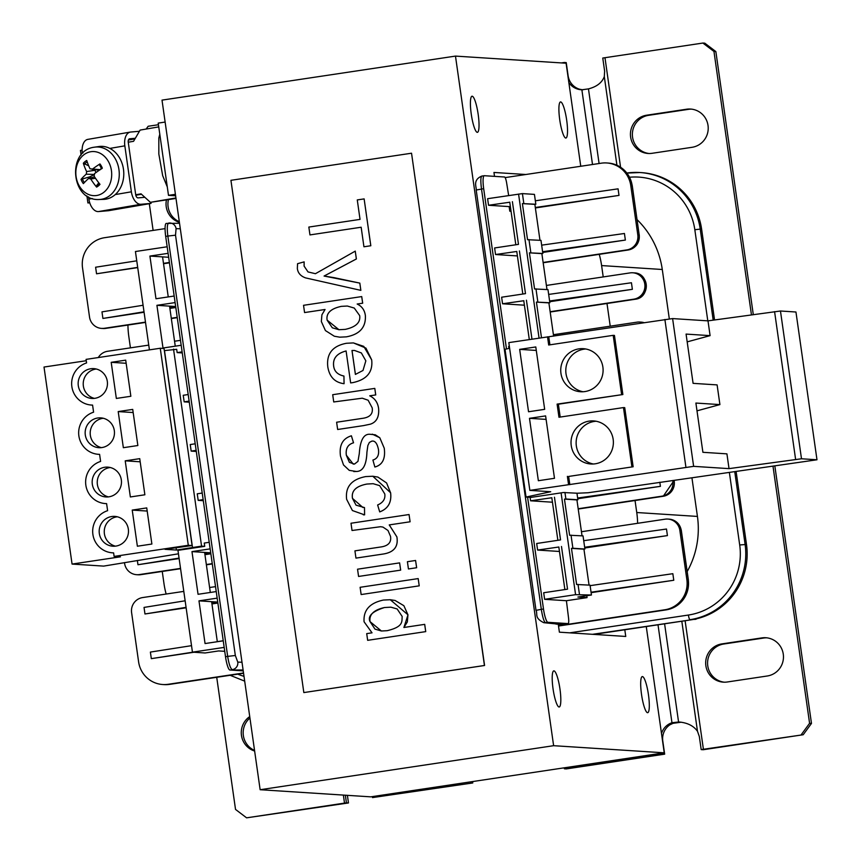 <?xml version="1.0" encoding="UTF-8"?>
<svg xmlns="http://www.w3.org/2000/svg" width="861" height="861" viewBox="0 0 861 861"><rect width="100%" height="100%" fill="white"/><g stroke="black" fill="none" stroke-linecap="round" stroke-linejoin="round"><path stroke-width="1.29" d="M582.036 535.833L576.924 499.918L577.892 499.778L576.956 493.202L563.352 492.535L531.097 497.378L526.039 497.055L550.706 491.728L529.849 490.383L693.632 466.35L729.03 468.632L801.494 458.773L816.981 459.774L588.128 492.75L576.967 493.245M526.039 497.055L505.009 349.286L509.626 348.285M529.849 490.383L508.819 342.613L672.602 318.581L708 320.862L780.464 311.004L795.951 312.005L816.981 459.774M729.03 468.632L726.921 453.855L702.91 452.305L701.963 445.74L695.892 403.056L719.914 404.595L697.001 410.837M719.914 404.595L717.105 384.899L693.094 383.349L692.147 376.784L686.077 334.09L710.099 335.639L687.186 341.871M708 320.862L710.099 335.639M583.069 391.755A21.579 21.181 93.7 0 1 585.824 348.996M602.883 367.066A21.579 21.181 93.7 0 1 580.529 391.744A21.579 21.181 93.7 0 1 560.952 373.362A21.579 21.181 93.7 0 1 583.306 348.683A21.579 21.181 93.7 0 1 602.883 367.066M593.358 463.993A21.579 21.181 93.7 0 1 596.103 421.244M613.161 439.314A21.579 21.181 93.7 0 1 590.818 463.993A21.579 21.181 93.7 0 1 571.241 445.6A21.579 21.181 93.7 0 1 593.584 420.921A21.579 21.181 93.7 0 1 613.161 439.314M568.647 476.445L633.147 466.77L568.647 476.445L569.821 484.657M631.888 466.684L623.472 407.576L624.731 407.662L633.147 466.77M623.472 407.576L558.972 417.251L557.099 404.121L622.869 394.532L558.369 404.207L560.199 417.068M567.377 476.359L568.551 484.571M558.369 404.207L557.099 404.121M621.599 394.446L613.193 335.338L614.453 335.424L622.869 394.532M613.193 335.338L548.694 345.013L547.521 336.802M548.78 336.888L549.91 344.83M529.483 418.328L545.605 415.906L554.484 478.296L538.362 480.718L529.483 418.328L546.1 419.393M519.667 349.372L535.79 346.951L544.669 409.341L528.546 411.762L519.667 349.372L536.285 350.438M530.107 497.314L530.602 500.801L551.869 497.744M558.886 547.004L537.608 550.061L536.672 543.495L560.543 539.912L554.462 497.227M561.092 492.879L575.578 594.671L544.626 599.321L543.689 592.745L567.55 589.172L561.48 546.477M539.976 240.294L534.864 204.38L535.833 204.24L534.433 194.382L522.423 193.607L487.606 198.697L488.542 205.262L509.809 202.217M516.826 251.466L495.549 254.522L494.612 247.957L518.483 244.373L512.403 201.689M523.832 300.726L502.555 303.782L501.629 297.217L525.49 293.633L519.409 250.938M508.916 348.436L508.636 346.466L509.357 346.359M589.053 585.093L583.941 549.178L584.91 549.027L583.037 535.897L569.605 535.241L564.461 499.122L565.881 499.003L564.945 492.438M563.04 624.365A6.64 1.238 -98.5 0 1 562.997 624.376A6.64 1.238 -98.5 0 1 562.943 624.376L568.109 623.601A6.64 1.238 -98.5 0 0 568.152 623.601A6.64 1.238 -98.5 0 0 568.518 617.746L566.409 600.72L587.051 597.62L577.903 597.039L591.442 595.005L590.043 585.157L576.612 584.49L571.478 548.371L572.899 548.253L571.026 535.122M534.864 204.38L522.401 203.583L527.545 239.702L540.977 240.359L542.839 253.489L541.87 253.64L546.983 289.554M541.87 253.64L529.418 252.833L534.552 288.952L547.983 289.619L549.856 302.749L548.887 302.889L553.623 336.156M577.892 499.778L565.881 499.003M606.994 303.492L610.223 326.179M599.245 254.35A86.304 84.722 93.7 0 1 601.602 265.575L603.217 276.919M635.041 500.51L636.753 512.521A86.304 84.722 93.7 0 1 637.614 523.305M130.431 347.855L128.816 336.511A86.304 84.722 93.7 0 1 127.945 325.049M166.141 594.036A86.304 84.722 93.7 0 1 163.956 583.446L162.245 571.446M637.097 219.663A86.304 84.722 93.7 0 1 662.281 269.493L669.309 318.871M691.953 477.941L697.432 516.428A86.304 84.722 93.7 0 1 687.175 571.575M196.286 451.444L191.174 451.11L190.238 444.545L195.199 443.802M196.136 450.368L191.174 451.11M189.28 402.184L184.168 401.85L183.232 395.285L188.193 394.542M189.129 401.108L184.168 401.85M203.304 500.693L198.181 500.37L197.244 493.805L202.217 493.052M203.153 499.628L198.181 500.37M182.274 352.924L177.151 352.601L176.688 349.318L164.343 350.621M182.123 351.858L177.151 352.601M224.183 647.397L192.444 652.154L177.958 550.351L204.724 546.337L204.261 543.054L209.223 542.312M223.247 640.821L205.058 643.554L198.977 600.86L217.725 602.076M217.166 598.137L198.977 600.86M216.229 591.572L198.052 594.294L191.971 551.61L210.719 552.816M210.159 548.877L191.971 551.61M181.187 345.283L162.998 348.016L156.917 305.321L169.563 306.139L175.257 346.176M175.106 302.598L156.917 305.321M174.17 296.033L155.981 298.756L149.911 256.072L162.557 256.879L168.25 296.916M168.099 253.338L149.911 256.072M149.427 349.878L135.435 251.53L167.163 246.773M192.444 652.154L205.09 652.972L218.629 650.938L224.743 651.325M192.842 652.175L151.321 658.643L193.94 652.251M183.802 591.389L142.635 597.566A13.281 13.033 93.7 0 0 131.604 612.634L138.61 661.894A26.551 26.067 93.7 0 0 162.707 684.517L164.096 684.613A26.551 26.067 93.7 0 0 169.542 684.377L168.153 684.291A26.551 26.067 93.7 0 1 162.707 684.517M168.153 684.291L243.534 672.979M558.466 625.732L664.8 609.782A26.551 26.067 93.7 0 0 686.863 579.636L679.856 530.387L681.245 530.473A13.281 13.033 93.7 0 0 669.201 519.161L667.813 519.065A13.281 13.033 93.7 0 1 679.856 530.387M581.455 531.732L665.09 519.183A13.281 13.033 93.7 0 1 667.813 519.065M583.715 540.697L666.489 529.031L667.426 535.596L584.759 548.005M590.119 585.652L672.839 573.695L673.776 580.26L591.055 592.217M591.109 592.659L673.776 580.26M191.519 645.664L150.384 652.078L151.321 658.643M217.865 603.044L211.946 603.938M186.137 607.801L144.971 613.979L186.073 607.36M185.137 600.795L144.035 607.414L144.971 613.979M215.53 586.632L209.61 587.514M243.232 670.87L229.909 670.009A13.281 2.475 81.5 0 1 225.507 656.717L227.67 656.383C228.972 664.358 230.522 668.782 232.309 669.654A6.64 6.468 -88.3 0 0 237.776 662.109L235.333 655.501L175.515 235.182L167.852 236.065C166.905 228.359 167.174 224.021 168.638 223.064L168.756 223.064A6.64 6.468 91.7 0 1 169.886 222.988L169.886 222.988A6.64 6.468 91.7 0 1 176.085 228.66L180.315 228.789M568.109 623.601L547.887 622.299A13.281 2.475 -98.5 0 1 543.495 609.007L527.578 497.152M536.102 610.374L536.016 610.352C537.985 614.184 533.938 617.778 543.797 622.697L543.797 622.697A6.64 6.554 -83.5 0 0 545.487 622.664C543.98 621.75 542.591 617.305 541.321 609.33L543.495 609.007M543.797 622.697L557.293 624.021L545.487 622.664L547.887 622.299M537.608 550.061L559.456 551.47M584.651 547.262L667.426 535.596M506.483 348.963L483.678 188.688A13.281 2.475 81.5 0 1 484.237 175.719A13.281 2.475 81.5 0 1 484.334 175.709L504.546 177.011A6.64 1.238 81.5 0 1 506.655 183.038L508.657 195.544M566.409 600.72L544.626 599.321M564.848 589.301L563.675 589.753M530.602 500.801L552.45 502.211M502.555 303.782L524.403 305.192M495.549 254.522L517.396 255.932M511.003 211.02L509.798 211.193L511.047 211.268M509.798 211.193L509.142 206.597L488.542 205.262M575.578 594.671L591.442 595.005M548.887 302.889L536.425 302.093L541.494 337.706M536.425 302.093L549.856 302.749M529.418 252.833L542.839 253.489M522.401 203.583L535.833 204.24M225.507 656.717L165.689 236.388A13.281 2.475 -98.5 0 1 166.248 223.419A13.281 2.475 -98.5 0 1 166.345 223.419M179.12 558.552L137.954 564.73L179.066 558.1M204.832 553.957L210.741 552.999M210.859 553.784L204.929 554.678M180.476 340.343L174.557 341.236M148.749 345.11L107.582 351.277A13.281 13.033 -86.3 0 0 98.305 357.552M180.53 568.4L139.364 574.578A13.281 13.033 93.7 0 1 124.501 562.599M212.258 563.643L206.339 564.525M137.351 560.446L137.954 564.73M210.31 592.454L204.617 552.418M217.316 641.714L211.623 601.678M211.838 603.206L217.758 602.259M223.236 640.735L217.316 641.649M576.924 499.918L564.461 499.122M584.91 549.027L572.899 548.253M583.941 549.178L571.478 548.371M587.051 597.62L586.804 595.704M659.827 482.225L660.409 486.347L577.753 498.745M672.742 480.503A13.281 13.033 93.7 0 1 661.818 496.194L578.183 508.743M643.156 322.724A13.281 13.033 -86.3 0 0 637.043 322.154L553.408 334.703M633.771 299.176L635.16 299.262A13.281 13.033 -86.3 0 0 634.148 272.872L632.76 272.786A13.281 13.033 -86.3 0 1 633.771 299.176L550.147 311.714M632.76 272.786A13.281 13.033 -86.3 0 0 630.037 272.905L546.401 285.443M549.705 301.727L632.372 289.318L631.436 282.752L548.672 294.419M577.645 498.013L660.409 486.347M101.587 328.407A13.281 13.033 -86.3 0 0 104.31 328.299L105.699 328.385A4.649 0.872 -98.5 0 0 105.731 328.385A4.649 0.872 -98.5 0 1 105.731 328.385L101.587 328.407A13.281 13.033 -86.3 0 1 89.533 317.096L82.527 267.836A26.551 26.067 -86.3 0 1 104.59 237.701L165.064 228.628M505.138 177.603L601.247 163.192A26.551 26.067 -86.3 0 1 606.693 162.955L608.081 163.052C621.405 164.828 629.466 172.383 632.265 185.696L639.185 234.935L637.797 234.849L630.779 185.589A26.551 26.067 -86.3 0 0 606.693 162.955M637.797 234.849A13.281 13.033 -86.3 0 1 626.765 249.916L543.13 262.465M626.883 173.029A66.394 65.167 93.7 0 1 640.003 172.534L641.391 172.62A66.394 65.167 93.7 0 1 701.618 229.198L714.544 319.958M736.166 471.893L746.487 544.432L739.696 544.97L729.439 472.904M593.907 634.406L691.329 619.791A66.394 65.167 -86.3 0 0 693.966 619.339A66.394 65.167 -86.3 0 0 695.462 619.027A66.394 65.167 -86.3 0 0 746.487 544.432M177.205 317.354L171.285 318.247M145.477 322.122L104.31 328.299M175.805 307.506L169.886 308.399M144.078 312.263L102.911 318.441L101.975 311.876L143.077 305.257M137.685 267.384L96.55 273.787L137.717 267.61M163.525 263.735L169.456 262.853M96.55 273.787L95.614 267.222L136.748 260.818M535.37 207.953L619.005 195.404L618.069 188.839L535.348 200.796M542.699 252.467L625.366 240.068L624.429 233.492L541.655 245.159M481.923 176.074L481.837 176.074C480.642 176.989 480.535 181.305 481.503 189.011L541.321 609.33L536.016 610.352L476.198 190.023L483.678 188.688M169.391 262.444L163.472 263.369M619.005 195.404L535.305 207.501M510.347 206.425L509.142 206.597M549.598 300.984L632.372 289.318M102.911 318.441L144.013 311.822M169.778 307.678L175.698 306.72M542.591 251.724L625.366 240.068M169.563 306.139L175.666 306.538M162.557 256.879L168.659 257.278M695.462 619.027A3.315 3.261 93.7 0 1 693.966 619.339L694.633 619.382A3.315 3.261 -86.3 0 0 696.797 618.725M86.261 360.716L44.019 367.044L72.066 564.073L120.432 556.819L114.115 556.41L113.609 552.87A21.579 21.181 -86.3 0 1 112.447 552.827L113.62 552.902M114.115 556.41L188.29 545.282L192.089 545.53L164.042 348.501L160.254 348.253L86.078 359.381L86.584 362.922A21.579 21.181 -86.3 0 0 92.579 405.1L93.591 412.182A21.579 21.181 -86.3 0 0 99.596 454.36L100.597 461.431A21.579 21.181 -86.3 0 0 106.603 503.62L107.614 510.691A21.579 21.181 -86.3 0 0 112.447 552.827M132.228 510.089L146.747 507.915L151.88 544.034L137.373 546.218L132.228 510.089L147.188 511.057M115.417 546.143A14.938 14.659 93.7 0 1 117.311 516.783M115.944 546.078A14.938 14.659 93.7 0 1 99.187 531.915A14.938 14.659 93.7 0 1 114.793 516.396A14.938 14.659 93.7 0 1 115.944 546.078M192.089 545.53L165.021 549.318L176.397 550.05L201.571 546.132L204.724 546.337M178.453 553.806L103.664 566.107L72.066 564.073M125.222 460.839L139.73 458.655L144.874 494.784L130.355 496.958L125.222 460.839L140.182 461.797M108.411 496.883A14.938 14.659 93.7 0 1 110.305 467.523M108.927 496.819A14.938 14.659 93.7 0 1 92.17 482.666A14.938 14.659 93.7 0 1 107.786 467.136A14.938 14.659 93.7 0 1 108.927 496.819M118.205 411.58L132.723 409.405L137.857 445.524L123.349 447.698L118.205 411.58L133.164 412.548M101.394 447.634A14.938 14.659 93.7 0 1 103.288 418.263M101.921 447.559A14.938 14.659 93.7 0 1 85.164 433.406A14.938 14.659 93.7 0 1 100.78 417.876A14.938 14.659 93.7 0 1 101.921 447.559M111.198 362.32L125.706 360.146L130.85 396.264L116.343 398.449L111.198 362.32L126.158 363.288M94.387 398.374A14.938 14.659 93.7 0 1 96.281 369.014M94.914 398.309A14.938 14.659 93.7 0 1 78.157 384.146A14.938 14.659 93.7 0 1 93.763 368.626A14.938 14.659 93.7 0 1 94.914 398.309M188.29 545.282L160.254 348.253M201.571 546.132L173.524 349.114M192.52 547.628L164.483 350.599M176.397 550.05L176.053 547.661M646.267 626.55L664.24 752.815L370.757 796.845L260.14 789.72L553.623 745.691L455.48 56.094L162.008 100.124L260.14 789.72M455.48 56.094L566.097 63.219L580.755 166.259M472.151 96.217A18.253 3.412 -98.5 0 1 478.146 114.136A18.253 3.412 -98.5 0 1 477.424 132.336A18.253 3.412 -98.5 0 1 471.354 114.782A18.253 3.412 -98.5 0 1 472.011 96.217A18.253 3.412 -98.5 0 1 472.151 96.217M303.836 692.578L484.571 665.488L411.536 153.215L484.442 665.488L303.836 692.578L230.931 180.315L411.536 153.215M560.64 101.921A18.253 3.412 -98.5 0 1 566.635 119.84A18.253 3.412 -98.5 0 1 565.925 138.029A18.253 3.412 -98.5 0 1 559.844 120.486A18.253 3.412 -98.5 0 1 560.5 101.921A18.253 3.412 -98.5 0 1 560.64 101.921M642.424 676.574A18.253 3.412 -98.5 0 1 648.419 694.493A18.253 3.412 -98.5 0 1 647.709 712.693A18.253 3.412 -98.5 0 1 641.628 695.139A18.253 3.412 -98.5 0 1 642.284 676.574A18.253 3.412 -98.5 0 1 642.424 676.574M553.935 670.87A18.253 3.412 -98.5 0 1 559.93 688.789A18.253 3.412 -98.5 0 1 559.22 706.989A18.253 3.412 -98.5 0 1 553.139 689.435A18.253 3.412 -98.5 0 1 553.795 670.88A18.253 3.412 -98.5 0 1 553.935 670.87M494.515 176.365L493.956 172.458L525.813 174.503M624.806 629.768L625.753 636.451L559.392 632.178L558.262 624.225M664.24 752.815L553.623 745.691M372.372 796.597L372.512 797.587L472.775 782.95L372.512 797.587M470.73 781.842L470.87 782.821M347.392 795.338L348.479 802.947L246.601 817.832L346.434 802.818L345.347 795.209M249.938 717.999A19.254 18.899 -86.3 0 0 254.555 750.426M168.412 199.73A19.254 18.899 -86.3 0 0 179.314 221.74M158.446 124.727L148.178 126.266L146.144 129.053M348.479 802.947L346.434 802.818M472.571 781.562L472.775 782.95M149.319 203.702L153.118 230.414M216.724 677.306L235.527 809.426L246.601 817.832M254.641 751.04A19.254 18.899 93.7 0 1 249.733 716.589M179.4 222.353A19.254 18.899 93.7 0 1 166.421 200.075M94.613 147.166L98.897 146.531A26.551 21.536 85.1 0 1 119.894 158.467A26.551 21.536 85.1 0 1 121.627 185.298A26.551 21.536 85.1 0 1 103.471 199.386L99.144 199.504A26.293 21.321 -94.9 0 0 110.154 195.296A26.293 21.321 -94.9 0 0 115.417 158.973A26.293 21.321 -94.9 0 0 94.613 147.166C66.458 150.201 70.893 201.345 99.144 199.504M101.62 168.659A13.087 10.612 85.1 0 0 99.402 164.72L99.951 163.945A43.136 15.616 152.8 0 0 92.149 169.369L99.349 170.187M88.705 165.829L83.356 163.235A43.136 24.829 47.5 0 0 86.638 171.565L86.261 174.17A43.136 14.777 154.8 0 0 81.02 179.379L89.985 176.774A9.062 7.351 85.1 0 0 90.437 177.84M100.145 169.649L90.018 168.81A43.136 19.2 -126.2 0 1 86.735 160.48A14.443 11.71 -94.9 0 0 83.356 163.235M81.02 179.379A14.443 11.71 -94.9 0 0 83.377 183.63A43.136 9.525 -32.7 0 1 88.629 178.421L90.76 178.98A43.136 25.303 50.1 0 0 96.604 187.085L96.335 185.879L98.811 182.844M96.604 187.085A14.443 11.71 -94.9 0 0 99.984 184.34A43.136 18.738 -128.5 0 1 94.14 176.225L94.516 173.621A43.136 8.675 -30.8 0 1 102.319 168.196A14.443 11.71 -94.9 0 0 99.951 163.945M104.052 192.132A22.095 17.909 85.1 0 1 79.061 185.589A22.095 17.909 85.1 0 1 83.474 155.077A22.095 17.909 85.1 0 1 108.464 161.62A22.095 17.909 85.1 0 1 104.052 192.132M88.629 178.421L94.549 176.849M94.699 169.897L96.034 172.523M94.462 174.482L89.985 176.774M101.846 167.109L100.371 169.66M109.831 148.415L124.834 145.843A13.281 7.749 -99.7 0 1 130.334 132.077A13.281 7.749 -99.7 0 1 130.711 132.034L139.417 131.281M88.22 139.321A13.281 7.749 80.3 0 0 87.844 139.374A13.281 7.749 80.3 0 0 82.344 153.129L82.936 153.032M124.834 145.843L131.378 191.809L115.245 194.575M92.299 198.514L88.887 199.106A13.281 7.749 80.3 0 0 98.498 211.569L108.572 210.697L151.062 203.4L140.989 204.272A13.281 7.749 -99.7 0 1 131.378 191.809M151.062 203.4L150.901 202.292M144.842 197.298L138.126 197.879A3.315 1.937 80.3 0 1 135.715 194.758L141.032 193.843L150.395 202.335L175.924 197.955M129.527 138.804L129.71 138.772A3.315 1.937 80.3 0 0 129.613 138.782A3.315 1.937 80.3 0 0 128.246 142.216L135.715 194.758M129.71 138.772L135.328 138.277M88.887 199.106L88.575 196.921M134.973 138.89L128.418 140.009M158.747 126.89L140.117 130.086L133.552 141.312L128.246 142.216M82.129 150.137L80.439 150.417L81.095 155.034M86.918 195.921L87.919 202.959L89.695 202.658M87.919 202.959L89.738 202.809M135.812 195.243L141.495 194.263M175.999 198.439L150.395 202.335M165.129 122.068L158.209 123.101L168.487 195.35L175.407 194.306M175.622 195.813L168.487 195.35M564.429 63.111L564.342 62.476L561.404 62.918M681.202 722.207L673.044 723.315L669.89 724.811A16.596 16.294 -86.3 0 0 662.787 741.03L664.66 754.161L566.301 768.916L564.396 768.798L564.256 767.808M564.396 768.798L662.766 754.042L662.626 753.052M661.485 733.507A16.596 16.294 93.7 0 1 671.957 722.723L678.931 721.981C687.455 722.734 693.632 725.834 697.485 731.28L699.315 736.467L701.188 749.597L703.233 749.727L803.205 734.734L811.482 723.423L774.857 466.092M753.289 314.577L715.857 51.574L704.782 43.168L702.888 43.05L602.765 58.042L604.637 71.172L604.304 76.586C602.033 82.656 596.759 86.757 588.461 88.887L581.875 89.792A16.596 16.294 93.7 0 1 568.841 82.527M664.66 754.161L662.766 754.042M701.188 749.597L803.205 734.734M691.512 109.132A19.254 18.899 -86.3 0 0 688.509 109.336L648.516 115.342A19.254 18.899 -86.3 0 0 649.043 153.506M766.753 637.818A19.254 18.899 -86.3 0 0 763.75 638.023L723.757 644.017A19.254 18.899 -86.3 0 0 724.284 682.192M564.342 62.476L566.237 62.605L568.109 75.736A16.596 16.294 -86.3 0 0 579.431 89.189L582.886 89.845M811.482 723.423L809.588 723.305L801.311 734.605M809.588 723.305L773.017 466.371M751.449 314.835L713.963 51.445L715.857 51.574M702.888 43.05L713.963 51.445M692.029 147.306L652.046 153.301A19.254 18.899 93.7 0 1 630.446 135.059A19.254 18.899 93.7 0 1 646.622 115.213L686.615 109.218A19.254 18.899 93.7 0 1 708.205 127.46A19.254 18.899 93.7 0 1 692.029 147.306M767.28 675.993L727.287 681.987A19.254 18.899 93.7 0 1 705.686 663.745A19.254 18.899 93.7 0 1 721.862 643.899L761.856 637.904A19.254 18.899 93.7 0 1 783.456 656.147A19.254 18.899 93.7 0 1 767.28 675.993M364.074 621.771L372.017 632.824L366.711 633.621L367.658 640.326L425.711 631.619L424.677 624.365L403.884 627.486L407.339 621.954L407.953 614.819L403.874 605.703L395.113 600.483L390.27 599.73L383.393 600.052C369.692 602.98 363.256 610.223 364.074 621.771M384.458 607.532L390.862 607.177L397.136 608.942L402.184 616.465C401.7 621.502 403.831 626.711 387.127 630.693L381.38 630.995L374.987 629.111L370.015 621.62C367.464 616.121 372.286 611.428 384.458 607.532L384.48 607.532C373.825 609.889 369.003 614.582 370.036 621.62L381.391 630.995M390.872 607.177L384.48 607.532M424.71 624.365L425.732 631.619L367.658 640.326M390.27 599.73L407.985 614.819L403.917 627.486M372.307 434.159L379.798 437.754L384.275 448.269L379.776 437.754L375.288 434.794L369.875 434.267C363.708 433.847 360.178 440.272 359.295 453.575L357.961 461.367L354.463 464.101L349.405 462.368L346.337 455.243C345.476 448.57 347.866 444.427 353.516 442.802L351.385 435.806C342.624 438.507 338.997 445.298 340.504 456.158L343.517 464.962L349.254 470.354L356.239 471.473C362.901 471.516 366.452 465.091 366.915 452.197L367.862 445.524L369.369 442.446L371.715 441.176C374.944 440.445 377.193 443.264 378.485 449.636C379.163 455.275 377.312 458.741 372.91 460.043L374.858 467.017C382.467 464.962 385.599 458.709 384.254 448.269C385.62 458.709 382.488 464.962 374.879 467.017M351.406 435.806L353.537 442.802C347.898 444.427 345.498 448.581 346.359 455.243L353.268 464.154M371.748 441.176L369.369 442.446L367.862 445.524L366.937 452.197C366.485 465.091 362.922 471.516 356.26 471.473L353.785 471.58M346.639 499.326L352.418 510.551L364.58 514.856L364.494 507.592L356.056 505.159L352.483 498.401C351.159 490.91 355.97 486.131 366.926 484.043L373.136 483.699L379.647 485.626L384.792 493.966C385.48 498.95 383.102 502.63 377.635 504.976L379.701 511.897C388.117 508.7 391.744 502.329 390.582 492.772L386.589 482.956L377.936 477.091L372.802 476.241L365.688 476.585C351.482 479.362 345.143 486.939 346.639 499.326M373.147 483.699L366.958 484.043C356.002 486.131 351.18 490.921 352.504 498.401L362.976 507.549M363.267 514.803L364.601 514.856L364.494 507.592M372.802 476.241L390.614 492.772C391.777 502.329 388.15 508.7 379.733 511.897L379.701 511.897M374.804 388.397L375.74 394.93L369.735 395.823C374.815 398.288 377.764 402.474 378.603 408.394C379.314 416.853 376.58 422.116 370.402 424.161L363.514 425.614L370.381 424.161C376.558 422.116 379.281 416.853 378.582 408.394C377.731 402.474 374.793 398.288 369.735 395.823L375.708 394.93L374.783 388.397L332.701 394.704L333.734 401.958L362.266 398.202L368.131 400.225L372.167 407.791C373.211 413.893 369.886 417.434 362.19 418.392L336.619 422.234L337.652 429.488L363.493 425.614L337.684 429.488M333.767 401.958L362.277 398.202M409.05 514.534L410.105 521.788L409.05 514.534L350.997 523.24L352.031 530.494L380.562 526.717L382.973 527.093L387.999 530.484L390.507 536.317C391.497 542.15 388.515 545.659 381.563 546.864L354.926 550.857L355.959 558.111L382.596 554.118C393.778 552.558 398.535 546.81 396.867 536.877L389.237 524.909L410.084 521.788L389.237 524.909M380.573 526.717L352.031 530.494M389.269 524.909L396.889 536.877C398.568 546.821 393.811 552.558 382.618 554.118L355.959 558.111M361.738 296.582L303.535 305.311L304.568 312.565L325.049 309.486L321.917 314.792L321.347 321.551L325.426 330.57L334.326 336.231L339.729 337.168L346.294 336.855C359.672 334.423 366.022 327.309 365.355 315.503C364.601 310.089 361.868 306.268 357.175 304.03L362.653 303.201L361.717 296.582L362.685 303.201L357.197 304.03C361.9 306.268 364.623 310.089 365.376 315.503C366.043 327.309 359.694 334.423 346.326 336.855L339.751 337.168M341.397 306.355C330.764 308.604 326.007 313.2 327.126 320.131C325.985 313.2 330.742 308.604 341.365 306.355L347.338 306.032L341.365 306.355M327.126 320.131L338.954 329.72L332.314 327.793L327.105 320.131M347.338 306.032L354.258 308.055L359.683 315.61C360.673 322.488 355.851 327.072 345.229 329.376L338.943 329.72M304.59 312.565L325.038 309.497M400.645 570.133L399.612 562.879L357.541 569.196L358.574 576.45L400.677 570.133L358.574 576.45M400.677 570.133L399.612 562.879M333.982 277.64L324.08 276.047L356.357 258.967L355.249 251.121L356.389 258.967L324.113 276.047L359.823 283.108L360.856 290.361L359.801 283.108L334.003 277.64M355.27 251.121L315.438 273.701L308.001 271.925L315.46 273.712M308.023 271.925L304.094 266.114L304.127 261.873L304.127 266.114L308.023 271.925M304.148 261.873L297.562 263.692L297.346 268.503C297.906 273.012 300.661 276.133 305.59 277.899L360.834 290.361M416.616 567.733L415.583 560.479L407.404 561.706L408.437 568.96L416.649 567.733L408.437 568.96M416.649 567.733L415.583 560.479M364.149 198.902L357.272 199.924L360.038 219.394L308.841 227.067L309.96 234.913L361.157 227.229L363.934 246.784L370.79 245.751L364.128 198.902L370.822 245.751L363.934 246.784M309.982 234.913L361.157 227.239M418.188 578.592L419.221 585.846L418.166 578.592L360.113 587.299L361.146 594.553L419.199 585.846L361.146 594.553M350.642 382.908L352.547 382.671C366.668 379.755 373.05 372.167 371.683 359.92C373.071 372.167 366.689 379.755 352.569 382.671L350.642 382.908L346.09 350.965C336.845 353.376 332.69 358.402 333.637 366.043C334.283 371.392 337.706 374.718 343.926 376.042L344.066 383.705C334.864 382.51 329.451 376.914 327.804 366.915C326.319 353.774 332.55 345.896 346.488 343.27L353.408 342.915L365.947 348.124L371.704 359.92L363.762 346.359L353.408 342.915M355.389 374.417L351.988 350.492L354.538 350.459L361.351 352.935L365.839 360.834L363.008 370.467L355.389 374.417M354.549 350.459L352.02 350.492L355.421 374.406M346.111 350.965C336.866 353.387 332.712 358.402 333.67 366.043C334.305 371.392 337.738 374.729 343.948 376.053L344.066 383.705M672.602 318.581L693.632 466.35M664.886 319.463L685.916 467.232M774.577 311.628L795.607 459.397M780.464 311.004L801.494 458.773M518.57 194.059L539.061 338.072M531.969 339.137L526.426 300.198M601.602 265.575L662.281 269.493M697.432 516.428L636.753 512.521M165.689 236.388L167.852 236.065L227.67 656.383L235.333 655.501M229.909 670.009L243.103 669.976M237.776 662.109L242.006 662.238M579.442 594.23L578.032 584.382M535.972 288.844L537.845 301.974M528.966 239.584L530.839 252.714M522.423 193.607L523.822 203.465M608.081 163.052A26.551 26.067 -86.3 0 1 632.178 185.675L630.779 185.589M626.765 249.916L543.173 262.756L628.186 250.002A4.649 0.872 -98.5 0 1 628.186 250.002A4.649 0.872 -98.5 0 1 628.153 250.002A13.281 13.033 -86.3 0 0 639.185 234.935L639.271 234.956C639.648 243.028 635.956 248.043 628.186 250.002M171.328 318.548L177.248 317.655L171.328 318.538M105.731 328.385L145.52 322.412L105.699 328.385A13.281 13.033 -86.3 0 1 102.976 328.504M635.235 299.251A4.649 0.872 -98.5 0 1 635.203 299.262A4.649 0.872 -98.5 0 1 635.16 299.262L550.179 311.973M643.91 322.617A13.281 13.033 -86.3 0 0 641.154 322.132L643.92 322.617M550.416 311.973A4.649 0.872 -98.5 0 1 550.383 311.983L635.203 299.262C650.378 297.831 649.388 273.023 634.148 272.872M639.196 234.999L632.189 185.75M626.345 173.104L640.003 172.534A66.394 65.167 93.7 0 1 700.23 229.101L694.827 229.726L707.796 320.852M701.618 229.198L700.23 229.101L713.188 320.141M734.81 472.097L745.099 544.346A66.394 65.167 -86.3 0 1 689.941 619.694A4.649 0.872 -98.5 0 1 688.402 615.045A61.744 60.604 -86.3 0 0 739.696 544.97M629.574 177.237A61.744 60.604 93.7 0 1 694.827 229.726M476.273 190.055L476.198 190.023C476.8 187.375 472.226 180.024 481.837 176.074L484.237 175.719M176.085 228.66L175.515 235.182M237.733 674.152A61.744 60.604 -86.3 0 0 244.007 676.326M569.734 632.846L688.402 615.045M688.262 579.797L688.262 579.733A26.551 26.067 93.7 0 1 666.199 609.868A4.649 0.872 -98.5 0 0 666.231 609.868L558.509 626.022L664.8 609.782M169.606 684.366A4.649 0.872 -98.5 0 1 169.574 684.377L243.577 673.27M555.926 624.074L561.587 624.44A6.64 6.522 -86.3 0 0 562.943 624.376L557.293 624.021M139.364 574.578L140.752 574.664A4.649 0.872 -98.5 0 1 140.752 574.664A13.281 13.033 93.7 0 1 138.029 574.782L136.641 574.696M212.301 563.933L206.382 564.816L212.301 563.933M180.573 568.69L140.752 574.664L180.573 568.701M674.077 480.33A13.281 13.033 93.7 0 1 663.207 496.28L661.818 496.194M663.207 496.28L578.226 509.034L663.239 496.28A4.649 0.872 -98.5 0 1 663.207 496.28M691.329 619.791L592.519 634.309M681.255 530.537L688.262 579.733L686.863 579.636M663.271 496.27A4.649 0.872 -98.5 0 1 663.239 496.28L674.163 480.32M243.577 673.28L169.574 684.377A4.649 0.872 -98.5 0 1 169.542 684.377L164.096 684.613M140.817 574.653A4.649 0.872 -98.5 0 1 140.784 574.664L138.029 574.782M343.367 795.08L344.508 803.141M84.356 164.311A13.087 10.612 85.1 0 1 87.198 161.879M84.378 182.554A13.087 10.612 85.1 0 1 82.279 178.668M99.338 183.522A13.087 10.612 85.1 0 1 96.335 185.879M86.638 171.565L95.065 170.252M86.261 174.17L93.924 174.46M90.76 178.98L95.496 178.27M98.498 211.569L140.989 204.272M581.875 89.792L592.508 164.505M658.008 624.785L671.957 722.723M604.304 76.586L616.917 165.226M681.815 621.212L697.485 731.28M703.405 749.296L685.108 620.716M620.566 167.217L604.982 57.741M678.565 721.959L664.595 623.794M599.084 163.515L588.461 88.887M721.862 643.899L723.757 644.017M761.856 637.904L763.75 638.023M686.615 109.218L688.509 109.336M646.622 115.213L648.516 115.342M568.152 623.601L562.997 624.376A6.64 6.64 0 0 1 561.587 624.44M558.821 546.993L564.881 589.57M166.248 223.419L179.529 223.279M515.814 244.772L509.755 202.195M522.821 294.031L516.761 251.455M529.3 339.535L523.768 300.704M641.154 322.132L639.766 322.046M666.231 609.868C681.718 605.95 689.091 595.909 688.337 579.754L681.331 530.494C679.932 523.832 675.885 520.055 669.201 519.161M230.135 675.293L244.696 681.148M551.815 497.733L557.874 540.31M105.44 503.577L106.603 503.653M98.434 454.317L99.596 454.393M91.417 405.057L92.59 405.133M159.791 134.208L158.833 137.975L158.833 154.044L162.686 175.687L167.292 186.945M99.392 164.709L101.663 168.81M87.844 139.374L130.334 132.077"/></g></svg>
